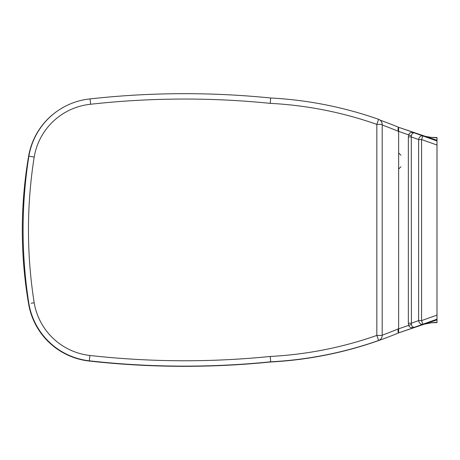 <?xml version="1.0" encoding="UTF-8"?>
<svg xmlns="http://www.w3.org/2000/svg" width="460" height="460" viewBox="0 0 460 460"><rect width="100%" height="100%" fill="white"/><g stroke="black" fill="none" stroke-linecap="round" stroke-linejoin="round"><path stroke-width="0.69" d="M437 312.766L437 319.188L436.977 315.111L421.567 320.614L422.861 324.231L436.983 319.188M270.336 361.842L270.348 362.003A385.566 385.566 0 0 0 398.63 332.885L437 319.637L437 319.188L414.655 327.169C412.93 327.606 411.849 326.657 411.407 324.323L411.286 136.93L408.353 136.93L408.353 323.242L411.286 323.242L418.629 320.614A3.835 2.869 70.3 0 0 422.861 324.231L437 319.43L437 322.586L431.284 322.776M437 147.384L436.988 311.817L437 140.961L422.861 135.936A3.835 2.869 109.6 0 0 418.629 139.552L411.286 136.93L411.407 135.855C411.844 133.521 412.925 132.572 414.65 133.009L437 140.961L437 140.513L398.63 127.311A385.566 385.566 0 0 0 380.144 120.163M430.686 137.333L437 137.569L437 140.72L414.719 132.928C411.418 131.951 409.423 132.583 408.733 134.832L408.353 136.93M414.719 132.928L422.861 135.936L421.567 139.547L436.977 145.032L436.983 140.961M436.977 145.032L436.977 315.111M408.353 323.242L408.739 325.346L411.407 324.323M411.407 135.855L398.32 131.267C397.854 129.317 397.957 128.001 398.63 127.311L398.63 131.37M437 319.872L398.63 332.885C397.923 332.097 397.825 330.774 398.325 328.929L408.739 325.346C409.429 327.595 411.424 328.227 414.724 327.244M398.325 328.929L398.63 328.728L398.63 131.468L398.32 131.267M421.567 139.547L418.629 139.552L418.629 320.614L421.567 320.614L421.567 139.552M58.811 110.078A69.063 69.063 0 0 0 28.595 156.365A435.424 435.424 0 0 0 28.641 304.112A69.063 69.063 0 0 0 89.016 361.008A856.687 856.687 0 0 0 270.348 362.003A385.566 385.566 0 0 0 363.475 345.569A5.37 5.37 0 0 0 364.435 345.167A5.37 5.37 0 0 1 363.475 345.569L363.446 345.471M437 140.271L398.63 127.311M398.63 328.825L398.63 332.879M437 322.31L432.135 322.667L424.298 324.185M427.708 322.851L427.144 322.885M437 137.845L430.968 137.368L425.241 136.304M427.725 137.31L427.162 137.281M28.963 304.06L28.641 304.112A69.063 69.063 0 0 0 89.016 361.008A856.687 856.687 0 0 0 270.348 362.003M371.243 342.993L370.426 343.263M369.524 343.557L368.822 343.781M367.247 344.287L365.228 344.919M382.197 335.421L382.197 124.384A5.37 5.37 0 0 0 378.609 119.318A385.566 385.566 0 0 0 270.641 97.997A856.687 856.687 0 0 0 90.045 98.912A69.063 69.063 0 0 0 28.888 156.17A472.058 472.058 0 0 0 28.888 303.629A69.063 69.063 0 0 0 89.309 360.812A856.687 856.687 0 0 0 270.641 361.807A385.566 385.566 0 0 0 378.609 340.486A5.37 5.37 0 0 0 382.197 335.421A5.37 5.37 0 0 1 378.609 340.486L376.826 335.421L382.197 335.421M369.696 116.305L371.64 116.943M371.829 117.007L372.951 117.38M382.197 124.384L376.826 124.384L376.826 335.421A380.196 380.196 0 0 1 270.233 356.454L270.641 361.807A385.566 385.566 0 0 0 378.609 340.486M270.233 356.454A851.316 851.316 0 0 1 89.907 355.476A63.693 63.693 0 0 1 34.189 302.766L31.159 303.261M34.189 302.766A466.681 466.681 0 0 1 34.189 157.038L28.888 156.17A472.058 472.058 0 0 0 28.888 303.629A69.063 69.063 0 0 0 89.309 360.812A856.687 856.687 0 0 0 270.641 361.807M34.189 157.038A63.693 63.693 0 0 1 90.614 104.253L90.045 98.912A69.063 69.063 0 0 0 28.888 156.17L31.159 156.544M90.614 104.253A851.316 851.316 0 0 1 270.233 103.356L270.641 97.997M398.63 328.728A381.731 381.731 0 0 1 382.197 335.208M382.197 124.988A381.731 381.731 0 0 1 398.63 131.468M89.907 355.476L89.309 360.812M270.233 103.356A380.196 380.196 0 0 1 376.826 124.384L378.609 119.318M400.93 166.761L398.63 169.067M400.93 155.25L398.63 152.95M422.815 324.547L422.13 324.748M423.085 135.763L424.011 136.034"/></g></svg>
